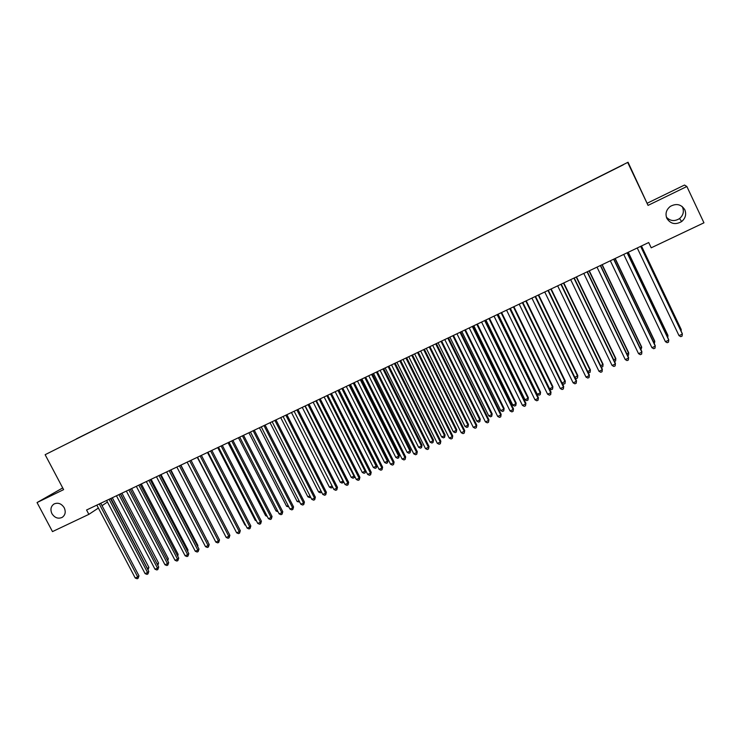 <?xml version="1.0" encoding="UTF-8"?>
<svg xmlns="http://www.w3.org/2000/svg" width="741" height="741" viewBox="0 0 741 741"><rect width="100%" height="100%" fill="white"/><g stroke="black" fill="none" stroke-linecap="round" stroke-linejoin="round"><path stroke-width="1.11" d="M64.226 507.761C66.014 511.883 65.328 515.097 62.17 517.394C58.122 519.117 54.714 517.866 51.935 513.661C50.129 509.502 50.833 506.27 54.047 503.973C58.076 502.315 61.475 503.574 64.226 507.761M682.072 206.406L682.563 207.295C684.221 211.62 683.221 215.372 679.553 218.558C674.597 221.615 670.207 221.142 666.381 217.141M684.814 209.768C686.555 214.297 685.508 218.215 681.664 221.54C675.496 225.051 670.568 224.004 666.863 218.391C665.075 213.704 666.233 209.694 670.336 206.378C676.422 203.145 681.248 204.284 684.814 209.768M62.707 487.93L37.05 502.555L52.481 531.603L88.864 514.356L98.386 508.057M628.044 162.242L45.136 454.696L628.044 162.242L648.051 205.387L686.87 186.5L684.517 185.046L647.421 203.117M128.582 412.709L623.366 164.771L76.351 439.005M128.545 412.839L76.295 438.904M686.87 186.5L703.95 222.809L651.209 247.809L648.699 242.529L86.567 510.003L88.864 514.356M102.017 505.658L107.445 502.055M648.051 205.387L627.784 162.631M37.05 502.555L63.615 489.634L45.136 454.696M640.65 246.355L682.405 334.098L678.997 335.617L637.251 247.976M640.743 246.318L682.266 333.552L682.137 336.062L680.775 336.664L678.997 335.617M680.627 330.115L681.118 329.31L641.456 245.975M681.09 331.079L681.257 329.828L641.373 246.012M627.108 252.801L668.799 340.165L665.409 341.675L623.737 254.404M627.238 252.737L668.688 339.6L668.539 342.11L667.187 342.713L665.409 341.675M613.668 259.202L655.285 346.186L651.923 347.686L610.325 260.786M613.835 259.118L655.22 345.612L655.053 348.122L653.71 348.724L651.923 347.686M667.057 336.182L667.873 335.238L628.275 252.246M667.734 337.6L667.965 335.775L628.146 252.31M653.59 342.203L654.72 341.119L615.187 258.47M654.294 343.676L654.775 341.675L615.021 258.553M600.33 265.547L641.873 352.17L638.538 353.652L597.005 267.121M600.534 265.445L641.854 351.577L641.66 354.087L640.326 354.68L638.538 353.652M587.085 271.845L628.563 358.098L625.256 359.57L583.797 273.41M587.335 271.725L628.581 357.486L628.368 360.006L627.043 360.589L625.256 359.57M640.224 348.177L641.66 346.964L602.192 264.657M640.928 349.65L641.687 347.529L601.988 264.75M626.96 354.115L628.701 352.762L589.299 270.789M627.664 355.578L628.498 355.208L628.683 353.337L589.058 270.91M573.951 278.097L615.354 363.988L612.075 365.452L570.681 279.653M574.238 277.958L615.41 363.368L615.178 365.878L613.863 366.462L612.075 365.452M613.789 359.996L615.836 358.514L576.498 276.884M614.493 361.46L615.604 360.96L615.78 359.107L576.22 277.014M560.909 284.303L602.248 369.833L598.987 371.287L557.667 285.841M561.233 284.146L602.34 369.194L602.081 371.704L600.784 372.288L598.987 371.287M602.34 369.194L602.081 371.704M600.719 365.841L603.063 364.229L563.79 282.932M603.063 364.229L602.813 366.675L602.979 364.831L563.484 283.081M602.813 366.675L601.34 367.128M547.97 290.463L589.234 375.631L585.992 377.076L544.746 291.991M548.331 290.287L589.364 374.983L589.086 377.493L587.798 378.067L585.992 377.076M589.364 374.983L589.086 377.493M587.752 371.639L590.382 369.898L551.174 288.934M590.382 369.898L590.114 372.343L590.262 370.519L550.832 289.092M590.114 372.343L588.178 372.538M535.122 296.567L576.322 381.393L573.108 382.828L531.927 298.095M535.521 296.381L576.489 380.726L576.192 383.236L574.905 383.81L573.108 382.828M576.489 380.726L576.192 383.236M574.868 377.401L577.795 375.53L538.651 294.89M577.795 375.53L577.508 377.975L577.637 376.169L538.272 295.075M577.508 377.975L576.257 378.54L575.118 377.91M522.368 302.643L563.493 387.108L560.307 388.534L519.2 304.153M522.813 302.43L563.697 386.422L563.382 388.942L562.113 389.507L560.307 388.534M563.697 386.422L563.382 388.942M562.086 383.116L565.3 381.115L526.221 300.809M565.3 381.115L564.994 383.569L565.105 381.772L525.804 301.003M564.994 383.569L563.744 384.125L562.16 383.264M509.715 308.664L550.767 392.786L547.599 394.193L506.566 310.155M510.188 308.432L551.008 392.082L550.674 394.601L549.405 395.166L547.599 394.193M551.008 392.082L550.674 394.601M510.345 308.358L549.563 388.719L552.656 387.33L552.888 386.672L513.883 306.681M552.888 386.672L552.564 389.118L552.656 387.33L513.43 306.894M552.564 389.118L551.323 389.664L549.563 388.719M497.146 314.638L538.133 398.417L534.993 399.816L494.025 316.129M497.656 314.397L538.411 397.704L538.059 400.214L536.799 400.779L534.993 399.816M538.411 397.704L538.059 400.214M498.082 314.193L537.234 394.231L540.309 392.86L540.569 392.184L501.629 312.507M540.569 392.184L540.226 394.629L540.309 392.86L501.138 312.739M540.226 394.629L538.994 395.175L537.234 394.231M484.679 320.575L525.591 404.002L522.47 405.401L481.576 322.048M485.225 320.316L525.906 403.28L525.526 405.799L524.285 406.355L522.47 405.401M525.906 403.28L525.526 405.799M485.901 319.992L524.989 399.705L528.037 398.343L528.333 397.648L489.458 318.297M528.333 397.648L527.972 400.094L528.037 398.343L488.94 318.547M527.972 400.094L526.758 400.64L524.989 399.705M472.295 326.466L513.143 409.56L510.04 410.94L469.22 327.93M472.878 326.188L513.485 408.819L513.096 411.329L511.855 411.885L510.04 410.94M513.485 408.819L513.096 411.329M473.814 325.744L512.828 405.142L515.856 403.789L516.19 403.085L477.38 324.049M516.19 403.085L515.81 405.531L515.856 403.789L476.824 324.308M515.81 405.531L514.597 406.068L512.828 405.142M460.013 332.311L500.777 415.062L497.702 416.442L456.947 333.765M460.624 332.024L501.157 414.321L500.749 416.831L499.517 417.378L497.702 416.442M501.157 414.321L500.749 416.831M461.81 331.459L500.759 410.542L503.769 409.189L504.13 408.476L465.385 329.754M504.13 408.476L503.732 410.922L503.769 409.189L464.802 330.032M503.732 410.922L502.528 411.459L500.759 410.542M447.805 338.118L488.504 420.536L485.457 421.898L444.776 339.563M448.453 337.813L488.921 419.776L488.495 422.287L487.272 422.833L485.457 421.898M488.921 419.776L488.495 422.287M449.889 337.127L488.773 415.896L491.755 414.562L492.154 413.839L453.473 335.423M492.154 413.839L491.737 416.285L491.755 414.562L452.862 335.71M491.737 416.285L490.542 416.812L488.773 415.896M435.699 343.88L476.324 425.973L473.295 427.316L432.679 345.315M436.375 343.555L476.769 425.195L476.324 427.705L475.111 428.242L473.295 427.316M476.769 425.195L476.324 427.705M438.051 342.759L476.871 421.221L479.835 419.897L480.261 419.156L441.645 341.045M480.261 419.156L479.835 421.601L479.835 419.897L441.006 341.351M479.835 421.601L478.649 422.129L476.871 421.221M423.667 349.604L464.227 431.364L461.217 432.707L420.675 351.03M424.38 349.261L464.709 430.577L464.246 433.087L463.042 433.624L461.217 432.707M464.709 430.577L464.246 433.087M426.297 348.353L465.052 426.51L467.997 425.186L468.46 424.436L429.91 346.631M468.46 424.436L468.006 426.881L467.997 425.186L429.234 346.955M468.006 426.881L466.83 427.409L465.052 426.51M411.727 355.282L452.223 436.718L449.231 438.051L408.763 356.699M412.468 354.93L452.732 435.912L452.251 438.431L451.056 438.959L449.231 438.051M452.732 435.912L452.251 438.431M414.627 353.902L453.316 431.753L456.243 430.447L456.734 429.678L418.248 352.179M456.734 429.678L456.261 432.123L456.243 430.447L417.535 352.521M456.261 432.123L455.094 432.651L453.316 431.753M399.881 360.923L440.293 442.034L437.329 443.359L396.926 362.33M400.649 360.552L440.839 441.219L440.339 443.729L439.154 444.257L437.329 443.359M440.839 441.219L440.339 443.729M403.039 359.422L441.655 436.968L444.563 435.662L445.082 434.893L406.67 357.69M445.082 434.893L444.6 437.338L444.563 435.662L405.929 358.042M444.6 437.338L443.442 437.857L441.655 436.968M388.108 366.526L428.455 447.314L425.51 448.62L385.181 367.916M388.914 366.137L429.03 446.49L428.511 449L427.335 449.518L425.51 448.62M429.03 446.49L428.511 449M391.535 364.896L430.086 442.145L432.966 440.849L433.522 440.061L395.166 363.164M433.522 440.061L433.022 442.507L432.966 440.849L394.397 363.525M433.022 442.507L431.864 443.025L430.086 442.145M376.428 372.084L416.701 452.547L413.774 453.853L373.52 373.464M377.252 371.686L417.303 451.714L416.766 454.224L415.599 454.742L413.774 453.853M417.303 451.714L416.766 454.224M380.105 370.333L418.591 447.277L421.453 445.999L422.037 445.202L383.745 368.601M422.037 445.202L421.518 447.647L421.453 445.999L382.958 368.972M421.518 447.647L420.379 448.157L418.591 447.277M364.822 377.604L405.021 457.753L402.113 459.05L361.932 378.975M365.684 377.197L405.66 456.91L405.114 459.42L403.947 459.939L402.113 459.05M405.66 456.91L405.114 459.42M368.759 375.733L407.17 452.38L410.023 451.112L410.634 450.306L372.408 373.992M410.634 450.306L410.097 452.742L410.023 451.112L371.584 374.381M410.097 452.742L408.958 453.251L407.17 452.38M353.3 383.088L393.434 462.921L390.544 464.209L350.428 384.449M354.189 382.662L394.101 462.069L393.527 464.57L392.378 465.089L390.544 464.209M394.101 462.069L393.527 464.57M341.86 388.525L381.921 468.053L379.059 469.331L339.017 389.886M342.777 388.089L382.615 467.182L381.921 468.053L382.032 469.692L380.893 470.202L379.059 469.331M382.615 467.182L382.032 469.692M330.505 393.934L370.491 473.147L367.647 474.416L327.67 395.277M331.449 393.48L371.213 472.267L370.491 473.147L370.611 474.777L369.481 475.287L367.647 474.416M371.213 472.267L370.611 474.777M319.223 399.306L359.135 478.214L356.31 479.473L316.416 400.64M320.195 398.834L359.894 477.324L359.135 478.214L359.274 479.825L358.144 480.325L356.31 479.473M359.894 477.324L359.274 479.825M308.015 404.632L347.862 483.234L345.056 484.484L305.227 405.957M309.025 404.151L348.65 482.335L347.862 483.234L348.02 484.836L346.899 485.336L345.056 484.484M348.65 482.335L348.02 484.836M296.891 409.921L336.664 488.226L333.885 489.468L294.121 411.246M297.928 409.43L337.479 487.319L336.664 488.226L336.831 489.82L335.719 490.32L333.885 489.468M337.479 487.319L336.831 489.82M285.85 415.182L325.549 493.182L322.78 494.423L283.099 416.488M286.906 414.682L326.383 492.265L325.549 493.182L325.725 494.766L324.623 495.257L322.78 494.423M326.383 492.265L325.725 494.766M357.486 381.096L395.833 457.456L398.667 456.187L399.306 455.372L361.145 379.355M399.306 455.372L398.76 457.808L398.667 456.187L360.293 379.753M398.76 457.808L397.63 458.318L395.833 457.456M346.288 386.422L384.579 462.486L387.386 461.235L388.052 460.402L349.965 384.672M388.052 460.402L387.487 462.847L387.386 461.235L349.085 385.088M387.487 462.847L386.367 463.347L384.579 462.486M335.173 391.711L373.39 467.488L376.178 466.246L376.873 465.404L338.85 389.961M376.873 465.404L376.298 467.84L376.178 466.246L337.942 390.396M376.298 467.84L375.187 468.34L373.39 467.488M324.132 396.963L362.284 472.452L365.054 471.22L326.883 395.657M365.739 470.646L365.183 472.804L364.081 473.304L362.284 472.452M365.183 472.804L365.665 470.498M313.165 402.178L351.253 477.389L354.003 476.157L315.898 400.881M354.633 476.148L354.448 477.389L353.049 478.223L351.253 477.389M354.152 477.732L354.402 475.703M302.272 407.365L340.295 482.289L343.027 481.066L304.996 406.068M343.592 481.604L342.092 483.123L340.295 482.289M343.185 482.632L343.213 480.853M291.454 412.515L329.412 487.152L332.098 485.957M332.635 487.013L331.208 487.986L329.412 487.152M332.135 486.04L332.292 487.495M274.874 420.406L314.508 498.109L311.757 499.332L272.142 421.703M275.958 419.888L315.37 497.174L314.508 498.109L314.693 499.675L313.6 500.166L311.757 499.332M315.37 497.174L314.693 499.675M280.709 417.628L318.602 491.987L321.001 490.922M321.631 492.163L320.399 492.811L318.602 491.987M321.399 491.709L321.474 492.33M263.981 425.584L303.541 503L300.809 504.213L261.267 426.881M265.093 425.056L304.431 502.055L303.541 503L303.745 504.556L302.652 505.038L300.809 504.213M304.431 502.055L303.745 504.556M270.039 422.703L307.858 496.794L309.979 495.849M310.646 497.165L309.655 497.609L307.858 496.794M253.153 430.734L292.649 507.854L289.935 509.067L250.458 432.022M254.293 430.197L293.566 506.9L292.649 507.854L292.862 509.4L291.778 509.882L289.935 509.067M293.566 506.9L292.862 509.4M259.433 427.752L297.187 501.564L299.031 500.74M299.707 502.055L297.187 501.564M242.409 435.847L281.83 512.679L279.135 513.874L239.732 437.125M243.567 435.3L282.775 511.716L281.83 512.679L282.052 514.217L280.978 514.689L279.135 513.874M282.775 511.716L282.052 514.217M248.902 432.763L286.591 506.298L288.156 505.603M288.833 506.909L286.591 506.298M231.729 440.932L271.086 517.468L268.409 518.663L229.071 442.192M232.915 440.367L272.049 516.496L271.086 517.468L271.317 518.996L270.252 519.469L268.409 518.663M272.049 516.496L271.317 518.996M238.445 437.736L276.069 511.012L277.366 510.429M278.032 511.735L276.069 511.012M221.133 445.98L260.406 522.229L257.748 523.415L218.493 447.231M222.337 445.397L261.406 521.247L260.406 522.229L260.656 523.739L259.6 524.211L257.748 523.415M261.406 521.247L260.656 523.739M228.052 442.683L265.611 515.68L266.64 515.227M267.242 516.403L265.611 515.68M210.601 450.991L249.81 526.953L247.17 528.129L207.98 452.232M211.833 450.398L250.829 525.962L249.81 526.953L250.069 528.453L249.013 528.926L247.17 528.129M250.829 525.962L250.069 528.453M217.724 447.592L255.219 520.33L255.988 519.987M256.432 520.858L255.219 520.33M200.135 455.965L239.278 531.649L236.648 532.816L197.532 457.206M201.395 455.363L240.316 530.649L239.278 531.649L239.547 533.14L238.5 533.613L236.648 532.816M240.316 530.649L239.547 533.14M207.471 452.473L244.9 524.943L245.401 524.721M245.697 525.295L244.9 524.943M189.742 460.911L228.812 536.308L226.209 537.475L187.158 462.143M191.03 460.3L229.877 535.298L228.812 536.308L229.099 537.799L228.052 538.262L226.209 537.475M229.877 535.298L229.099 537.799M197.282 457.327L234.897 529.417M179.424 465.82L218.419 540.949L215.835 542.097L176.858 467.043M180.73 465.2L219.512 539.93L218.419 540.949L218.715 542.421L217.678 542.875L215.835 542.097M219.512 539.93L218.715 542.421M169.17 470.702L208.101 545.543L205.526 546.691L166.623 471.915M170.504 470.063L209.212 544.524L208.101 545.543L208.406 547.006L207.378 547.469L205.526 546.691M209.212 544.524L208.406 547.006M217.798 536.623L180.887 465.126M158.991 475.546L197.847 550.118L195.291 551.258L156.453 476.75M160.343 474.898L198.977 549.081L197.847 550.118L198.162 551.573L197.143 552.026L195.291 551.258M198.977 549.081L198.162 551.573M207.536 541.3L170.902 469.877M207.878 540.995L207.749 541.708M148.867 480.363L187.658 554.657L185.12 555.787L146.347 481.557M150.247 479.705L188.816 553.62L187.658 554.657L187.982 556.102L186.973 556.556L185.12 555.787M188.816 553.62L187.982 556.102M197.347 545.95L197.893 545.459L160.982 474.592M197.893 545.459L197.69 546.599M138.817 485.142L177.534 559.168L175.015 560.298L136.316 486.328M140.216 484.475L178.72 558.121L177.534 559.168L177.877 560.604L176.867 561.057L175.015 560.298M178.72 558.121L177.877 560.604M187.223 550.563L187.964 549.896L151.127 479.288M187.964 549.896L187.686 551.461M128.832 489.894L167.475 563.651L164.974 564.772L126.35 491.07M130.249 489.217L168.689 562.595L167.475 563.651L167.827 565.077L166.827 565.522L164.974 564.772M168.689 562.595L167.827 565.077M177.164 555.139L178.109 554.305L141.327 483.947M178.109 554.305L177.757 556.278M118.912 494.608L157.49 568.106L154.999 569.218L116.448 495.785M120.357 493.923L158.713 567.041L157.49 568.106L157.852 569.523L156.851 569.968L154.999 569.218M158.713 567.041L157.852 569.523M167.16 559.687L168.309 558.695L131.602 488.578M168.309 558.695L167.772 560.854M109.066 499.304L147.57 572.534L145.097 573.636L106.611 500.471M110.52 498.61L148.811 571.459L147.57 572.534L147.931 573.932L146.95 574.377L145.097 573.636M148.811 571.459L147.931 573.932M157.203 564.16L158.574 563.049L121.932 493.182M157.583 564.874L120.533 493.849M158.574 563.049L157.842 565.364M99.275 503.963L137.706 576.924L135.251 578.026L96.83 505.121M100.748 503.259L138.975 575.84L137.706 576.924L138.085 578.323L137.104 578.758L135.251 578.026M138.975 575.84L138.085 578.323M147.302 568.588L148.904 567.374L112.317 497.748M148.904 567.374L148.043 569.792L110.9 498.424M681.664 221.54L679.553 218.558"/></g></svg>
